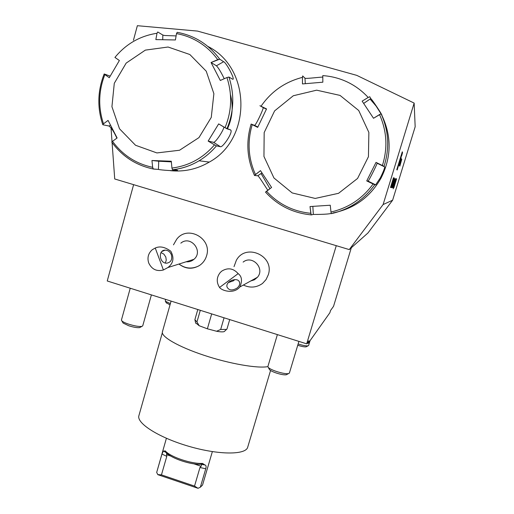 <?xml version="1.0" encoding="UTF-8"?>
<svg xmlns="http://www.w3.org/2000/svg" width="514" height="514" viewBox="0 0 514 514"><rect width="100%" height="100%" fill="white"/><g stroke="black" fill="none" stroke-linecap="round" stroke-linejoin="round"><path stroke-width="0.77" d="M265.539 192.185L271.591 187.449L260.495 170.648L254.494 175.441C246.971 158.852 245.853 141.723 251.128 124.054L257.687 127.376L266.554 108.923L259.917 105.717L266.554 108.923L257.687 127.376L252.226 124.632C247.163 141.78 248.249 158.415 255.484 174.522L254.494 175.441C246.971 158.852 245.853 141.723 251.128 124.054L252.226 124.632C247.163 141.78 248.249 158.415 255.484 174.522L260.495 170.648L271.591 187.449L266.522 191.247C278.459 204.18 293.224 211.537 310.829 213.304L311.221 214.936L313.334 214.415L311.143 214.878L310.019 206.551L330.251 205.234L330.977 212.012L330.251 205.234L310.019 206.551L310.829 213.304C293.224 211.537 278.459 204.18 266.522 191.247L265.513 192.127C277.772 205.504 292.986 213.085 311.143 214.878C292.986 213.085 277.772 205.504 265.513 192.127L265.558 192.185M331.312 213.651L330.977 212.012C348.389 208.016 362.434 198.674 373.113 183.986L374.777 184.751C363.79 199.952 349.302 209.59 331.312 213.651L331.89 213.483L331.267 213.618L330.977 212.012C348.389 208.016 362.434 198.674 373.113 183.986L374.777 184.751C363.79 199.952 349.302 209.59 331.312 213.651M384.042 166.337L376.023 162.379L366.733 180.915L373.113 183.986L366.733 180.915L368.069 181.114C368.384 181.641 376.884 164.853 377.122 163.24L384.729 166.954C384.511 168.74 383.026 172.402 380.283 177.947L375.644 184.834L374.777 184.751L375.644 184.834L380.283 177.947L381.015 178.152C391.539 157.239 391.809 136.274 381.812 115.258C391.809 136.274 391.539 157.239 381.015 178.152C370.144 197.17 354.152 208.761 333.033 212.924C354.152 208.761 370.144 197.17 381.015 178.152L380.283 177.947C383.026 172.402 384.511 168.74 384.729 166.954L376.023 162.379L366.733 180.915L368.069 181.114C368.384 181.641 376.884 164.853 377.122 163.24L384.042 166.337C389.747 148.379 388.764 130.858 381.086 113.78C388.764 130.858 389.747 148.379 384.042 166.337M379.525 114.564L381.086 113.78L381.825 115.29L381.086 113.78L373.517 118.278L362.145 101.142L368.178 97.474L362.145 101.142L373.517 118.278L379.525 114.564C386.907 131.128 387.864 148.109 382.397 165.514C387.864 148.109 386.907 131.128 379.525 114.564M369.765 96.728L368.178 97.474C362.28 91.029 355.412 85.909 347.58 82.118C339.722 78.372 331.453 76.207 322.779 75.622L322.85 82.195L302.47 83.93L302.457 77.37L302.47 83.93L322.85 82.195L322.779 75.622C331.453 76.207 339.722 78.372 347.58 82.118C355.412 85.909 362.28 91.029 368.178 97.474L369.765 96.728L370.748 98.604C371.873 99.029 383.136 116.08 381.825 115.29C383.136 116.08 371.873 99.029 370.748 98.604L369.765 96.728M302.662 75.944L302.457 77.37C285.064 81.842 271.257 91.466 261.035 106.25C271.257 91.466 285.064 81.842 302.457 77.37L302.662 75.944L304.969 78.199C305.489 78.938 317.781 77.293 322.792 77.074C317.781 77.293 305.489 78.938 304.969 78.199L302.662 75.944M267.845 190.257C265.089 186.344 258.773 175.846 257.784 175.769L254.533 175.505L257.784 175.769C258.773 175.846 265.089 186.344 267.845 190.257M251.173 124.067L254.469 125.345C255.458 126.2 263.393 109.392 263.239 107.625L259.949 105.736L263.239 107.625C263.393 109.392 255.458 126.2 254.469 125.345L251.173 124.067M261.048 173.514L269.927 188.696L261.048 173.514M381.022 113.767L376.062 106.012L370.08 99.035L376.062 106.012L381.022 113.767M331.209 213.458C326.467 214.595 313.816 214.428 313.334 214.415C313.816 214.428 326.467 214.595 331.209 213.458M340.043 95.411L316.663 90.175L293.308 95.745L274.604 110.902L264.17 132.561L263.952 156.455L273.936 177.966L292.196 192.936L315.217 198.436L338.546 193.309L357.577 178.442L368.442 156.699L368.866 132.413L358.714 110.497L340.043 95.411L316.663 90.175L293.308 95.745L274.604 110.902L264.17 132.561L263.952 156.455L273.936 177.966L292.196 192.936L315.217 198.436L338.546 193.309L357.577 178.442L368.442 156.699L368.866 132.413L358.714 110.497L340.043 95.411M111.834 142.205L111.75 142.082C122.223 156.417 136.024 165.373 153.146 168.958L158.447 169.421L153.307 169.042L152.664 167.313L153.146 168.958C136.024 165.373 122.223 156.417 111.75 142.082L111.834 142.205M172.524 169.787L171.933 168.059L171.297 161.235L151.945 160.509L152.664 167.313L151.945 160.509L171.355 161.859L158.71 161.223L158.447 169.421C160.567 170.108 177.574 171.323 177.536 170.23C177.574 171.323 160.567 170.108 158.447 169.421L158.71 161.223L151.945 160.509L171.297 161.235L171.933 168.059C188.837 165.881 203.024 158.145 214.505 144.852L216.439 145.86C211.447 151.848 205.664 156.815 199.091 160.779C190.81 165.707 181.95 168.708 172.524 169.787L177.536 170.23L172.434 169.755L171.933 168.059C188.837 165.881 203.024 158.145 214.505 144.852L216.439 145.86C211.447 151.848 205.664 156.815 199.091 160.779C190.81 165.707 181.95 168.708 172.524 169.787M226.918 128.776L218.662 123.893L208.151 141.087L214.505 144.852L208.151 141.087L213.541 142.314C215.096 143.078 223.05 131.443 223.956 127.087C223.05 131.443 215.096 143.078 213.541 142.314L220.397 146.702L216.439 145.86L220.397 146.702C222.658 147.839 232.669 133.017 230.947 130.273C232.669 133.017 222.658 147.839 220.397 146.702L213.541 142.314L208.151 141.087L218.662 123.893L225.003 127.716C231.782 111.236 232.431 94.512 226.931 77.543L228.916 77.023C234.647 94.531 233.979 111.782 226.918 128.776L230.677 129.952L225.003 127.716C231.782 111.236 232.431 94.512 226.931 77.543L228.916 77.023C234.647 94.531 233.979 111.782 226.918 128.776M219.716 59.168L211.061 62.522L220.307 80.46L226.931 77.543L220.307 80.46L211.061 62.522L216.413 65.786L211.061 62.522L217.711 59.65C212.693 52.736 206.628 47.018 199.522 42.508C192.39 38.036 184.719 35.068 176.508 33.616L177.208 32.318C194.703 35.569 208.877 44.519 219.716 59.168L223.635 61.731C226.263 62.412 235.515 80.049 232.726 79.265L228.916 77.023L232.726 79.265C235.515 80.049 226.263 62.412 223.635 61.731L219.716 59.168L217.711 59.65C212.693 52.736 206.628 47.018 199.522 42.508C192.39 38.036 184.719 35.068 176.508 33.616L177.208 32.318C194.703 35.569 208.877 44.519 219.716 59.168M157.747 31.977L157.001 33.269L155.851 39.597L175.409 39.963L176.508 33.616L175.409 39.963L155.851 39.597L157.001 33.269C140.026 35.896 126.001 43.953 114.924 57.433L119.383 60.498L109.276 77.704L104.875 74.575L109.276 77.704L119.383 60.498L114.924 57.433C126.001 43.953 140.026 35.896 157.001 33.269L157.747 31.977L162.861 35.055L164.602 35.511L176.109 35.909L164.602 35.511L162.861 35.055L157.747 31.977M116.877 138.15C113.928 131.738 111.3 127.697 109 126.02L102.916 124.78L109 126.02C111.3 127.697 113.928 131.738 116.877 138.15M104.336 74.003L110.15 76.13L104.336 74.003L104.875 74.575C98.508 90.894 98.045 107.31 103.494 123.823L102.755 124.619C97.101 107.638 97.57 90.76 104.175 73.984L104.875 74.575C98.508 90.894 98.045 107.31 103.494 123.823L102.755 124.619C97.101 107.638 97.57 90.76 104.175 73.984L104.336 74.003M170.307 170.661C184.108 172.074 197.106 169.215 209.307 162.077C251.918 139.069 251.43 67.932 207.797 46.389C251.43 67.932 251.918 139.069 209.307 162.077C197.106 169.215 184.108 172.074 170.307 170.661M189.846 54.523L168.084 47.018L145.346 50.121L126.168 63.1L114.288 83.294L111.93 106.7L119.505 128.776L135.523 145.256L156.911 152.934L179.547 150.242L198.963 137.604L211.26 117.417L213.882 93.689L206.23 71.195L189.846 54.523L168.084 47.018L145.346 50.121L126.168 63.1L114.288 83.294L111.93 106.7L119.505 128.776L135.523 145.256L156.911 152.934L179.547 150.242L198.963 137.604L211.26 117.417L213.882 93.689L206.23 71.195L189.846 54.523M112.508 141.311L117.121 137.977L108.068 120.411L103.494 123.823L108.068 120.411L117.121 137.977L112.508 141.311C122.705 155.164 136.094 163.831 152.664 167.313C136.094 163.831 122.705 155.164 112.508 141.311M224.239 78.732C221.059 72.146 218.45 67.829 216.413 65.786L223.635 61.731L216.413 65.786C218.45 67.829 221.059 72.146 224.239 78.732M390.73 187.507L393.673 177.805L390.704 187.501M391.141 187.52L394.039 177.972L391.122 187.514M394.765 183.26L393.396 187.848L394.765 183.26M393.184 188.85L396.365 178.763L393.184 188.85M394.379 185.65L396.487 178.821L394.418 185.657M112.084 142.545L114.718 178.968L349.257 249.586L367.94 232.99L392.625 200.203L383.11 204.559L414.149 103.083L356.755 75.359L197.504 31.084L137.354 25.7L133.441 40.259M392.625 200.203L415.164 126.765L414.149 103.083M396.802 169.678L397.155 169.993L402.533 152.433L402.276 151.816L396.802 169.678M399.828 166.15L401.787 159.212L399.828 166.15M401.235 160.58L399.609 165.874L401.183 160.567M401.061 160.291L399.365 165.572L401.01 160.278M399.648 163.985L401.235 158.196L399.481 163.934M401.665 155.832L402.481 152.973L401.665 155.832M399.442 163.683L401.093 157.939L399.442 163.683M396.59 178.866L393.833 187.861L396.59 178.866M393.962 185.599L396.108 178.647L393.872 185.573M394.983 181.211L392.985 187.604L394.983 181.211M393.319 185.939L395.549 178.654L393.319 185.939M395.157 179.527L392.69 187.591L395.157 179.527M394.572 181.089L392.452 187.578L394.572 181.089M394.855 179.405L392.375 187.578L394.855 179.405M393.461 182.958L392.021 187.796L393.461 182.958M394.02 180.902L391.848 187.552L394.02 180.902M391.668 187.546L394.514 178.185L391.649 187.539M391.507 187.539L394.322 178.101L391.533 187.539M391.34 187.533L394.309 178.095L391.34 187.526M390.936 187.514L393.859 177.895L390.936 187.514M390.511 187.494L393.48 177.722L390.492 187.488M243.366 285.045C250.08 288.193 256.454 287.667 262.5 283.465L266.059 279.571L268.295 274.778C274.842 255.747 245.551 242.692 236.305 260.405L234.024 266.65M178.981 264.048C185.573 269.092 192.429 269.567 199.528 265.462C202.998 263.097 205.349 259.872 206.57 255.786C212.411 238.496 187.616 224.714 176.79 239.132M133.614 184.661L107.24 280.978L306.678 343.84L336.272 245.679M351.325 247.754L333.541 306.325L330.541 310.52L329.872 312.737L308.085 343.461L307.154 343.166M306.678 343.84L308.92 340.705L308.085 343.461M270.557 370.491L247.697 447.219C245.821 455.044 218.694 455.051 188.882 446.332C159.032 437.716 136.223 423.202 138.915 415.614L162.334 332.757M267.865 366.623C257.54 368.628 229.443 363.751 203.897 355.245C178.3 346.757 160.753 336.554 162.405 331.8L171.085 301.101M204.739 464.894L202.542 463.41L201 464.283L205.182 465.029C206.14 465.433 206.326 466.68 205.748 468.774L200.338 487.214L202.535 485.075L212.353 451.62M166.401 438.294L156.686 472.43L161.961 454.055L163.394 451.022L166.401 452.712L165.277 450.894L163.677 451.112M202.542 463.41C191.542 464.078 170.507 457.03 165.36 450.984M201 464.283C190.745 464.913 171.207 458.359 166.401 452.712M166.53 452.853L166.787 456.348L161.454 474.878L194.53 486.09L198.031 488.3L199.008 487.844M201.816 464.315L201.096 466.269L193.842 463.827M170.828 456.098L166.517 454.646M201.096 466.269L199.965 467.502L194.53 486.09M198.031 488.3L157.843 474.673L156.686 472.43M200.338 487.214L198.108 488.261M157.779 474.589L161.454 474.878M180.832 243.167C190.508 234.802 203.846 251.217 193.945 259.319C191.696 261.247 189.101 262.069 186.158 261.78M163.401 269.978L167.879 267.55C173.443 263.316 174.413 257.874 170.796 251.224C164.988 246.971 159.809 245.904 155.254 248.031L163.401 269.978C156.706 271.713 151.81 269.381 148.713 262.982C147.081 257.739 148.263 253.325 152.247 249.74L155.254 248.031M171.374 254.751C170.07 251.744 167.982 250.209 165.11 250.132C157.708 250.125 159.411 263.669 166.761 263.174C170.956 262.358 172.492 259.551 171.374 254.751M165.341 263.014L166.26 260.168L165.81 257.032L163.895 254.147L161.03 252.592M243.122 262.101C252.22 254.623 265.295 268.443 257.45 277.264L254.436 279.789L250.703 280.991M219.549 287.461C221.881 290.776 233.844 294.361 239.781 287.024C242.499 280.952 241.953 276.481 238.149 273.621L219.549 287.461C216.272 282.25 216.503 277.258 220.262 272.491L221.855 271.045C227.908 267.409 233.337 268.269 238.149 273.621M236.922 288.181C239.094 286.452 239.993 284.57 239.608 282.533C238.412 276.423 225.228 281.055 227.015 286.973C228.852 290.449 232.155 290.847 236.922 288.181M228.383 282.578L233.44 280.811L234.776 279.577M298.126 343.982C302.817 345.427 306.126 346.044 308.047 345.826L308.606 345.498L310.064 340.673M297.741 345.279C301.673 346.5 304.455 347.027 306.087 346.847L306.537 346.616M130.241 288.226L121.426 320.055L121.876 320.942C123.032 321.957 125.326 323.036 128.757 324.193C134.649 326.017 139.018 326.75 141.864 326.396L142.725 325.87L151.399 294.895M122.756 322.439L123.148 323.094L128.834 325.786C133.698 327.296 137.309 327.9 139.667 327.604L140.367 327.219M165.463 299.328L165.36 301.204L170.365 303.633M166.208 302.682L170.012 304.898M277.387 334.608L267.878 366.566L268.34 367.523C269.741 368.789 272.504 370.119 276.641 371.526C282.006 373.222 285.945 373.929 288.457 373.633L289.382 373.093L298.91 341.386M269.175 369.026L269.58 369.746C270.737 370.8 273.024 371.905 276.436 373.068C280.869 374.468 284.126 375.047 286.208 374.796L286.947 374.417M197.8 309.518L194.877 319.714L196.965 321.957L200.299 310.308M224.059 317.8L220.679 329.468L226.539 329.416L226.989 328.966L229.719 319.579M211.678 313.893L207.38 328.806L199.181 325.735L195.661 322.843M199.181 325.735L196.965 321.957M207.38 328.806L216.555 331.247L220.679 329.468M224.669 331.183L224.265 331.562C223.102 332.063 220.532 331.954 216.555 331.247M111.018 127.787L112.02 141.703M349.257 249.586L383.11 204.559M402.121 152.317L402.533 152.433M399.834 161.216L402.321 152.491L397.065 169.472L399.834 161.216M402.064 153.236L398.626 165.013L402.064 153.236M401.492 160.297L400.515 163.632L401.447 160.284M400.412 162.52L401.119 160.214M400.457 162.533L401.164 160.227M401.659 155.819L402.314 153.506L401.659 155.819M401.614 155.813L402.166 153.872L401.588 155.8M402.051 154.284L401.723 155.421L402.051 154.284M400.785 159.07L399.77 162.552L400.734 159.057M394.707 185.156L394.097 186.955L394.707 185.175M395.953 181.069L395.478 182.489L395.953 181.069M394.649 184.77L395.793 181.044L394.649 184.77M394.238 184.699L395.401 180.902L394.174 184.693M393.371 180.581L393.763 178.962L393.396 180.581M392.567 182.11L393.21 180.523M393.191 180.517L392.632 182.123M393.004 180.446L392.4 182.046L393.004 180.44M392.24 182.014L392.831 180.388M392.805 180.375L392.201 181.988M266.49 109.045L263.084 107.381L266.49 109.045M257.861 127.009L254.469 125.345L257.861 127.009M305.303 83.666L304.969 78.199L305.303 83.666M363.655 103.417L370.735 98.585L363.655 103.417M368.069 181.114L375.644 184.834L368.069 181.114M312.84 206.371L313.334 214.415L312.84 206.371M261.954 172.897L257.752 175.769L261.954 172.897M162.707 39.668L162.861 35.055L162.707 39.668M110.446 125.21L109 126.02L110.446 125.21M166.787 456.348L161.961 454.055M205.748 468.774L199.965 467.502M166.318 452.622L165.277 450.894L166.337 452.641M227.721 128.211C232.54 117.32 233.446 106.109 230.439 94.57M331.267 213.618C349.276 209.571 363.777 199.946 374.777 184.751C363.777 199.946 349.276 209.571 331.267 213.618M266.425 109.18L263.239 107.625L266.425 109.18M363.668 103.436L370.748 98.604L363.668 103.436M377.122 163.24L384.729 166.954L377.122 163.24M261.967 172.916L257.784 175.769L261.967 172.916M172.434 169.755C181.892 168.695 190.784 165.701 199.091 160.779L209.307 162.077L199.091 160.779C190.784 165.701 181.892 168.695 172.434 169.755M230.227 129.811L230.947 130.273L230.227 129.811M163.394 451.022L165.514 452.024M202.175 464.367L205.182 465.029M176.713 239.216L173.475 244.857M179.007 264.035C185.239 268.642 191.825 269.272 198.77 265.931M167.879 267.55L193.945 259.319M161.942 251.462L165.11 250.132M239.781 287.024L257.45 277.264M239.023 281.312L239.608 282.533M306.087 346.847L308.047 345.826M139.667 327.604L141.864 326.396M123.148 323.094L121.876 320.942M166.446 303.087L165.36 301.204M286.208 374.796L288.457 373.633M269.58 369.746L268.34 367.523M195.789 323.357L195.012 320.325M224.265 331.562L226.539 329.416"/></g></svg>
